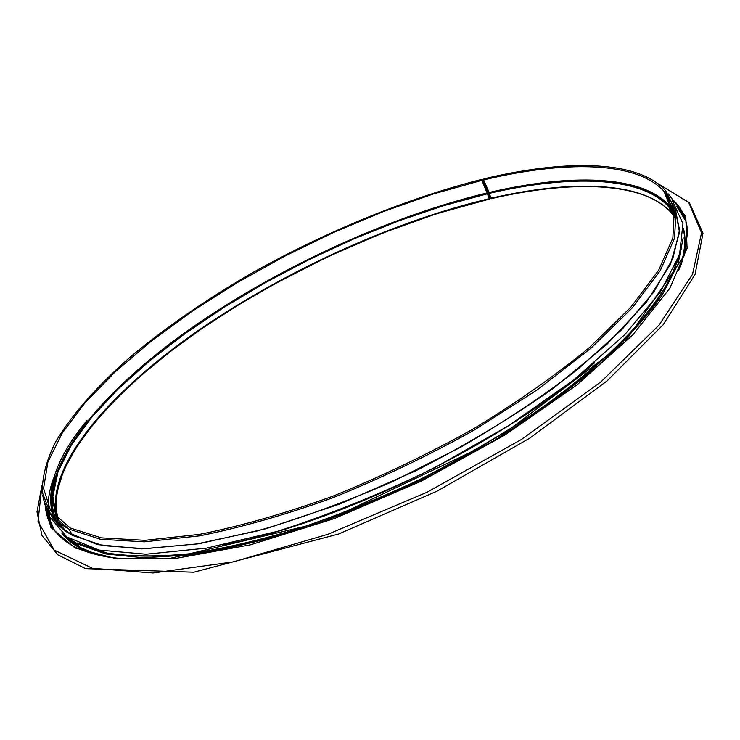 <?xml version="1.0" encoding="UTF-8"?>
<svg xmlns="http://www.w3.org/2000/svg" width="740" height="740" viewBox="0 0 740 740"><rect width="100%" height="100%" fill="white"/><g stroke="black" fill="none" stroke-linecap="round" stroke-linejoin="round"><path stroke-width="1.11" d="M490.87 197.784L489.889 198.94L489.344 198.644L481.907 180.338L482.045 179.321L482.462 179.7L484.913 185.278L486.874 187.285M490.685 197.376L489.529 198.431L487.438 193.677L487.605 192.659L482.276 179.913L487.716 192.28L489.926 195.638M487.049 187.701L484.728 185.49L482.091 180.125L487.53 192.493L489.353 195.998L490.102 196.054M487.022 187.895L485.902 188.163M47.323 508.704L49.33 515.068M222.213 545.177C340.659 522.597 504.255 442.455 594.692 362.693M46.343 506.78L49.293 516.354L66.748 536.898L99.031 550.07L146.085 554.223L206.599 548.118L277.778 531.227C329.3 514.735 381.433 493.673 434.177 468.032L508.537 425.74L573.361 380.221L624.745 334.693L660.376 292.041L679.57 254.532L682.965 223.656L672.142 200.198M491.619 198.542L488.955 193.445L489.149 192.474L483.636 179.922L483.784 178.904C564.87 159.433 637.602 159.553 665.732 190.818L675.971 211.437L674.547 238.234L660.2 270.701L632.274 307.858L590.955 348.189L537.499 389.684L474.322 430.014C428.395 455.59 381.304 478.142 333.037 497.678C285.418 514.874 240.852 527.611 199.328 535.89L144.383 541.837L100.538 539.275L68.885 529.082C53.678 520.627 44.964 509.333 42.726 495.18M53.761 517.538L54.862 520.035M79.735 543.974L107.235 553.095C130.009 556.591 157.157 556.841 188.681 553.853C222.426 548.877 259.009 540.468 298.442 528.638C338.883 514.91 379.648 498.381 420.755 479.039C461.224 458.411 499.278 436.332 534.909 412.791C568.422 388.889 597.495 365.135 622.109 341.519C643.782 318.45 660.228 296.842 671.421 276.695L681.077 249.38M673.576 208.791L670.921 205.47M86.959 420.505C58.007 455.553 46.398 486.384 52.142 512.987M53.622 517.38L54.612 519.702M77.543 543.003L104.59 552.734C127.206 556.6 154.346 557.146 186.008 554.38C219.983 549.57 256.928 541.236 296.842 529.368C337.819 515.549 379.148 498.834 420.847 479.233C482.591 448.2 539.21 412.282 584.739 375.68C612.877 351.38 635.845 328.014 653.642 305.574C668.294 284.068 677.627 264.559 681.651 247.058M673.539 208.643L670.875 205.35M52.984 516.668L53.548 518.185M69.31 538.581L77.682 544.011L105.728 553.936L143.625 557.784L190.661 554.852C226.135 549.45 264.615 540.32 306.101 527.472C348.586 512.589 391.183 494.736 433.881 473.924L495.023 439.986C533.475 415.769 567.728 391.099 597.781 365.976C624.828 341.14 646.279 317.506 662.161 295.084L677.997 264.291L683.196 237.845M673.335 207.94L670.662 204.814M63.039 534.114L70.402 541.291L78.283 546.693L99.086 555.351M678.654 270.489C684.463 255.087 686.082 241.638 683.51 230.149M53.002 513.541L53.151 514.282M55.093 520.34L54.409 519.091M61.744 533.022C68.413 541.763 78.736 548.673 92.713 553.751M681.207 264.522C685.443 250.823 686.193 238.798 683.446 228.447M673.927 210.206L673.002 209.143M53.696 477.799C49.941 487.947 48.109 497.558 48.193 506.613M48.377 510.378L50.357 520.914L54.566 530.608M685.934 221.306L677.729 208.079M670.94 201.613L668.71 199.902M47.971 509.851L49.608 519.563L53.114 528.582M685.314 219.105L676.85 206.571M670.255 200.596L668.451 199.254M488.067 190.004L486.846 190.3M45.242 504.255C45.917 521.885 55.223 535.825 73.14 546.083C82.556 550.939 94.1 554.593 107.781 557.026L122.461 558.811L170.265 558.339L324.453 521.709L494.043 441.114L624.532 342.546L684.334 255.494L687.58 232.268L686.572 223.924C684.713 216.034 681.253 209.078 676.175 203.075L670.829 197.784M687.044 226.588C685.582 217.505 681.966 209.67 676.175 203.075L678.108 207.968L685.249 218.994M486.448 189.412L487.679 189.116L486.457 189.422M43.752 499.704L50.856 527.472L75.055 547.979L117.179 558.913L176.564 558.265L250.564 544.807L334.397 518.546L421.523 481.019L504.606 435.203L576.784 385.068L632.839 334.832L669.83 288.286L687.081 248.27L685.767 216.552L668.239 193.88M41.977 485.431L38.008 521.339L54.15 550.051L92.435 568.311L153.078 572.991L233.516 561.845L327.839 534.308L427.239 492.146L521.469 439.44L601.019 381.775L659.1 325.064L692.538 274.281L701.548 232.85L688.737 202.51L657.916 183.649L689.393 202.695L703 233.248L695.054 274.457L663.197 324.703L607.115 380.869L529.646 438.228L437.127 491.11L338.633 534.002L193.788 572.205L85.553 568.653L57.905 554.852L41.949 535.455L37 511.877L41.977 485.292M489.64 198.995C392.367 222.148 283.614 271.904 197.118 331.871C111.648 391.654 49.053 463.157 56.277 513.801M674.936 216.45L671.689 212.445M671.532 212.269L670.597 211.27M489.344 198.644C389.841 222.315 278.249 273.893 190.911 335.729C104.654 397.297 43.586 470.816 58.469 519.869M59.7 523.041L60.791 525.391M76.386 543.28L77.848 544.307M675.037 217.773L671.143 212.639C643.208 181.124 571.326 179.663 491.064 198.246M487.235 193.843L443.464 205.729L398.675 220.899L353.618 238.983L309.033 259.638L265.604 282.532L224.044 307.313L185.046 333.629L149.406 361.074L117.928 389.203L91.538 417.499L71.207 445.341L57.96 472L52.836 496.651L56.832 518.333M58.904 522.403L63.261 528.665M674.843 215.553L668.914 207.043C641.09 175.843 569.236 174.677 488.955 193.445M487.235 193.279L443.325 205.211L398.388 220.446L353.202 238.604L308.488 259.342L264.939 282.319L223.258 307.193L184.167 333.592L148.453 361.139L116.948 389.351L90.558 417.73L70.263 445.637L57.11 472.351L52.152 497.021L56.37 518.685M57.073 520.146L61.485 527.167M674.649 214.008C652.329 175.611 575.405 172.577 488.964 192.872M487.42 193.066C387.15 217.172 274.605 269.332 186.665 331.622C99.826 393.615 38.535 467.504 54.658 516.058M56.499 520.294L59.32 525.141M674.39 212.454C650.96 175.251 574.712 172.577 489.149 192.659M487.42 192.881C387.233 216.977 274.808 269.055 186.859 331.261C100.029 393.18 38.61 466.977 54.288 515.651M56.111 519.924L58.719 524.54M674.658 214.11C673.298 205.294 669.774 197.728 664.076 191.392L669.894 206.044L674.288 211.927L669.894 206.044C641.969 174.714 569.763 173.595 489.149 192.474M481.907 180.338L433.39 193.954L383.69 211.446L333.832 232.342L284.771 256.179L237.438 282.504L192.77 310.846L151.783 340.705L115.551 371.499L85.267 402.551L62.252 433.057L47.878 462.065L43.577 488.437L50.653 510.868L70.171 527.962L101.463 537.878L144.929 540.33L199.532 534.363C240.842 526.112 285.214 513.412 332.649 496.281C380.721 476.819 427.646 454.342 473.415 428.858C517.205 402.292 555.943 375.134 589.651 347.365L630.813 307.23L658.609 270.285L672.854 238.077L674.232 211.612L664.076 191.392C636.418 160.894 564.305 160.552 483.636 179.922M49.839 512.635C54.076 521.802 61.679 529.415 72.65 535.473L103.026 545.63L144.726 548.719L196.812 543.946L257.464 530.904C301.356 518.176 346.542 501.674 393.032 481.388L460.789 447.154C504.18 422.041 543.28 396.002 578.107 369.029L621.989 329.43L653.725 292.124L672.808 258.639L679.551 230.066L674.88 207.052M669.256 198.431L668.322 197.349M49.756 512.515L66.72 531.977L97.421 544.594L141.849 548.904L198.866 543.78L266.104 528.702L339.919 503.986L415.704 470.853C465.654 445.23 511.571 417.702 553.446 388.269L606.865 344.368L646.196 302.382L670.357 264.522L679.533 232.388L674.834 206.904M669.265 198.45L667.23 196.165M54.89 518.721L56.721 522.348M673.955 210.299L669.256 204.434M54.76 476.246C50.255 489.982 49.589 502.497 52.753 513.782M54.242 518.046L55.5 520.868M673.788 209.596L670.181 205.184M673.724 209.346L671.226 206.247M489.353 195.998L488.539 196.192M55.703 520.396L55.981 521.126M65.518 536.019L79.199 546.601M489.899 196.294L488.715 196.581M52.392 501.082L52.337 503.08M673.048 209.466L672.105 208.458M683.603 214.609L677.544 206.534M213.425 320.263C116.189 384.162 42.282 465.479 57.304 518.786M69.199 538.424L78.94 546.157M674.908 216.2L671.495 211.964M71.78 540.33L78.486 545.389M674.954 216.644L671.689 212.454M54.945 518.777L56.74 522.375M673.983 210.428L669.339 204.629M51.957 515.447C56.222 522.967 62.937 529.341 72.113 534.576M670.838 201.4L666.666 196.322M51.56 514.948C55.824 522.921 62.78 529.637 72.437 535.113M670.792 201.308L667.804 197.608M53.743 517.51L54.825 519.98M62.919 534.021L72.807 543.151L79.744 547.517L77.682 544.011L69.764 538.859M53.696 518.407L53.067 516.76M491.471 198.616C571.779 180.005 643.513 181.642 671.143 212.639L668.914 207.043L674.834 215.506M489.741 199.014L436.322 213.814L381.646 233.387L327.062 257.085L273.846 284.308L236.532 306.073L202.344 328.31L170.394 351.5L141.201 375.402L115.301 399.702L93.268 424.057L75.739 448.061L63.363 471.26L56.795 493.108L56.675 513.005M75.98 543.04L77.894 544.372M481.99 179.339C406.686 198.385 325.563 231.777 251.35 273.375C207.098 299.025 167.453 326.303 132.432 355.209C98.531 384.439 73.02 413.151 55.889 441.345C46.675 459.586 42.143 476.56 42.3 492.248L50.098 512.996L68.885 529.082L72.65 535.473C61.808 529.516 54.251 522.033 49.996 513.024M49.423 512.182L49.293 516.354M56.481 522.07L54.779 518.601M55.167 520.433L54.048 517.843M489.751 196.378L488.733 196.618M65.148 535.751L79.208 546.61M683.686 214.804L678.663 207.783M673.992 210.475L670.449 205.859M666.675 196.35L667.776 197.534"/></g></svg>
